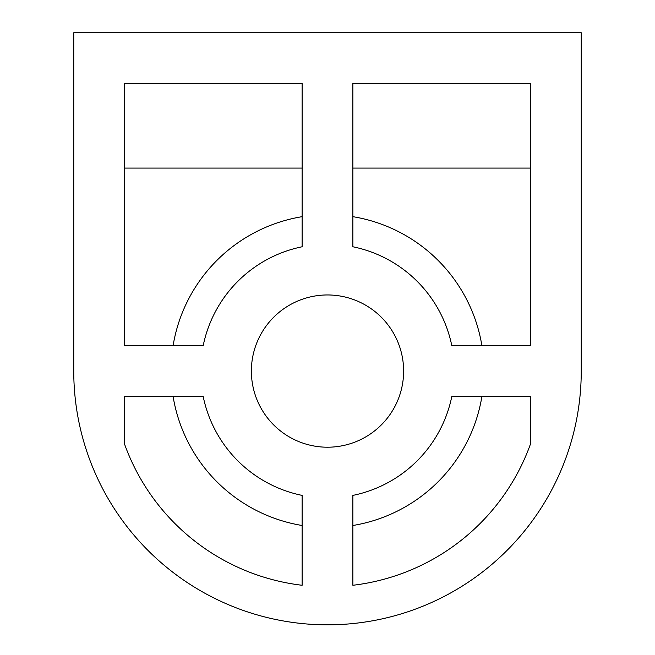 <?xml version="1.0" encoding="UTF-8"?>
<svg xmlns="http://www.w3.org/2000/svg" width="655" height="655" viewBox="0 0 655 655"><rect width="100%" height="100%" fill="white"/><g stroke="black" fill="none" stroke-linecap="round" stroke-linejoin="round"><path stroke-width="0.98" d="M302.127 246.771A126.874 126.874 0 0 0 203.189 345.709L124.499 345.709L124.499 83.496L302.127 83.496L302.127 246.771M302.127 216.674A156.48 156.48 0 0 0 173.092 345.709M451.811 345.709A126.874 126.874 0 0 0 352.873 246.771L352.873 83.496L530.501 83.496L530.501 345.709L451.811 345.709M481.908 345.709A156.48 156.48 0 0 0 352.873 216.674M352.873 168.081L530.501 168.081M352.873 495.393A126.874 126.874 0 0 0 451.811 396.455L530.501 396.455L530.501 443.967A215.683 215.683 0 0 1 352.873 585.275L352.873 495.393M352.873 525.49A156.48 156.48 0 0 0 481.908 396.455M203.189 396.455A126.874 126.874 0 0 0 302.127 495.393L302.127 585.275A215.683 215.683 0 0 1 124.499 443.967L124.499 396.455L203.189 396.455M173.092 396.455A156.48 156.48 0 0 0 302.127 525.49M124.499 168.081L302.127 168.081M73.753 32.75L73.753 371.082A253.747 253.747 0 0 0 327.5 624.829A253.747 253.747 0 0 0 581.247 371.082L581.247 32.75L73.753 32.75M327.5 447.209A76.127 76.127 0 0 1 261.574 333.018A76.127 76.127 0 0 1 393.426 333.018A76.127 76.127 0 0 1 327.5 447.209"/></g></svg>
